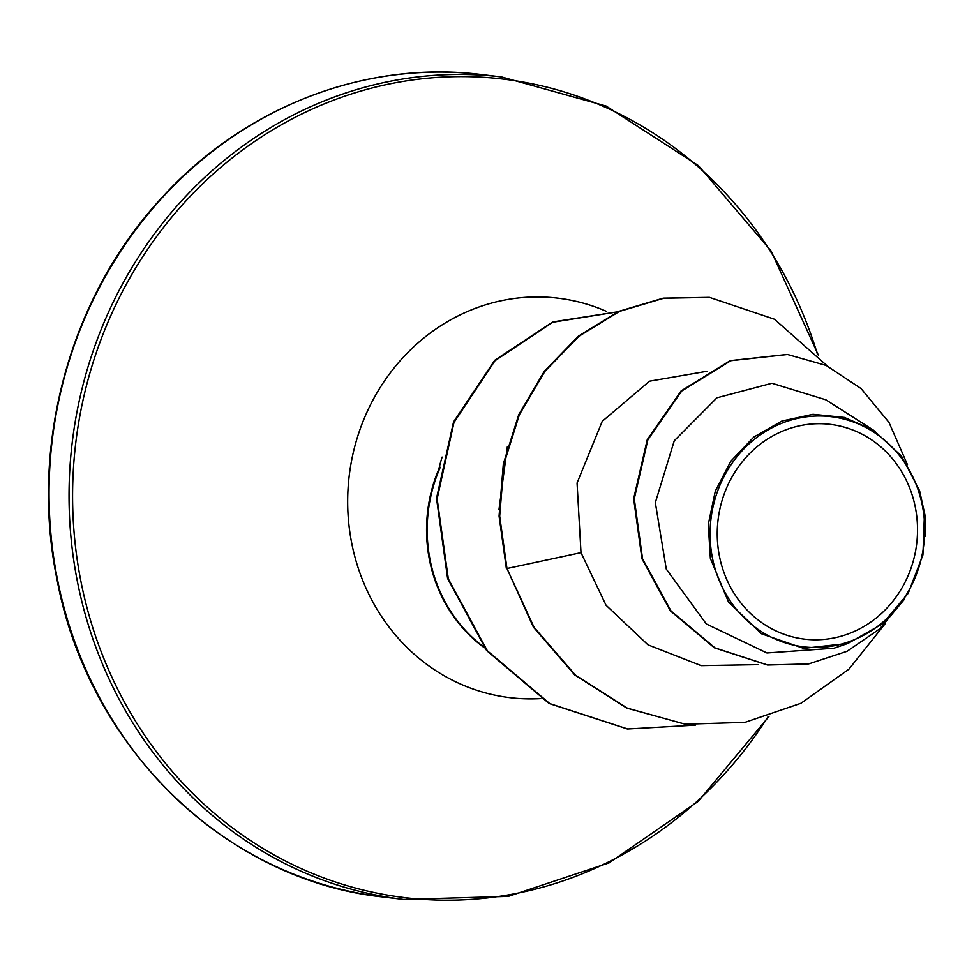 <?xml version="1.0" encoding="UTF-8"?>
<svg xmlns="http://www.w3.org/2000/svg" width="974" height="974" viewBox="0 0 974 974"><rect width="100%" height="100%" fill="white"/><g stroke="black" fill="none" stroke-linecap="round" stroke-linejoin="round"><path stroke-width="1.46" d="M719.469 556.361A108.151 100.03 -83.2 0 1 796.367 426.551A108.151 100.03 -83.2 0 1 915.304 507.137A108.151 100.03 -83.2 0 1 838.407 636.947A108.151 100.03 -83.2 0 1 719.469 556.361M712.469 558.126A115.894 107.189 -83.2 0 1 794.869 419.027A115.894 107.189 -83.2 0 1 922.317 505.372A115.894 107.189 -83.2 0 1 839.917 644.484A115.894 107.189 -83.2 0 1 712.469 558.126M925.008 515.283L924.46 513.578L922.926 554.937L908.194 593.336L882.152 624.078L847.977 643.412L803.611 648.367L761.412 633.757L728.479 601.981L710.375 558.431L708.268 524.438L715.318 491.091L730.89 461.152L753.73 437.119L781.891 421.048L812.998 414.303L844.409 417.444L873.532 430.228L901.474 456.063L919.59 490.726L925.008 515.283L925.3 536.418M439.785 468.397A144.992 134.108 96.8 0 0 430.155 560.269A144.992 134.108 96.8 0 0 483.701 646.894M507.369 446.591L498.968 509.682M707.234 371.228L649.512 381.199L602.224 421.352L577.058 483.007L581.003 552.66L606.011 605.207L647.99 644.837L701.195 665.644L758.235 664.645M873.532 430.228L825.928 399.839L771.944 383.269L716.913 397.818L674.264 440.759L655.332 502.645L666.289 569.108L706.32 623.969L766.94 652.97L833.951 648.221L847.977 643.412M684.88 724.145L627.378 708.171L575.403 675.055L534.044 627.256L506.967 568.512L533.423 627.183L574.782 674.982L626.757 708.086L685.185 724.181M787.248 354.463L730.22 360.636L681.106 390.927L647.26 439.664L633.648 498.7L641.939 558.759L670.404 610.881L714.38 647.82L767.415 664.986M685.489 724.218L745.025 722.355L800.969 703.277L848.914 669.187L885.293 623.543M907.5 464.781L888.97 422.387L861.04 388.553L826.256 365.481L787.552 354.499L730.841 360.709L681.727 391.012L647.88 439.737L634.269 498.773L642.56 558.832L671.025 610.966L715.001 647.893L767.719 665.023L808.749 663.903L847.076 651.289L879.79 628.839L904.615 599.047M827.291 365.968L774.476 319.241L709.559 297.411L663.866 298.227L619.44 311.424L578.982 336.261L544.916 371.338L519.373 414.693L503.96 463.892L499.686 516.147L506.967 568.512L581.003 552.66M442.099 457.098A150.568 139.258 96.8 0 0 438.507 470.661L438.02 471.051A144.992 134.108 96.8 0 0 484.395 647.783M438.507 470.661A144.992 134.108 -83.2 0 1 440.017 467.106M506.346 568.439L499.065 516.074L503.339 463.819L518.752 414.62L544.308 371.264L578.361 336.188L618.831 311.351L663.245 298.154L709.255 297.374M627.329 728.954L549.092 703.496L486.598 650.547L447.602 578.495L436.522 498.323L453.555 421.912L494.755 360.283L552.745 321.944L617.869 311.777M695.351 725.143L627.646 728.99L549.811 703.618L487.353 650.79L448.32 578.885L437.131 498.822L453.981 422.46L494.975 360.757L552.782 322.248L617.808 311.814M57.588 580.066A414.157 383.062 -83.2 0 1 481.655 74.572C365.713 59.95 243.853 106.921 161.44 198.136C69.933 296.632 29.196 445.593 57.089 579.859C88.257 747.228 225.676 880.63 383.464 897.042A414.157 383.062 -83.2 0 1 57.588 580.066M768.985 716.414L698.224 801.359L609.127 862.867L508.367 896.384L403.455 899.428A414.157 383.062 -83.2 0 1 77.579 582.452A414.157 383.062 -83.2 0 1 501.659 76.958L481.655 74.572M768.072 716.694A412.221 381.284 -83.2 0 1 379.495 893.633A412.221 381.284 -83.2 0 1 81.085 582.221A412.221 381.284 -83.2 0 1 355.23 92.749A412.221 381.284 -83.2 0 1 817.417 354.159M540.789 698.589A201.18 186.083 -83.2 0 1 351.821 543.699A201.18 186.083 -83.2 0 1 415.265 345.393A201.18 186.083 -83.2 0 1 606.632 311.449M818.367 355.206L771.079 250.939L698.407 165.617L606.145 106.056L501.659 76.958M786.931 354.426L787.552 354.499M767.098 664.95L767.719 665.023M403.455 899.428L383.464 897.042M709.559 297.411L708.938 297.338M627.646 728.99L627.025 728.917"/></g></svg>
